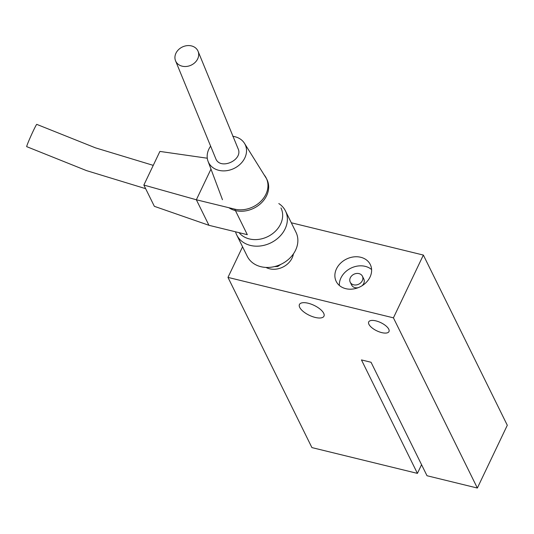 <?xml version="1.0" encoding="UTF-8"?>
<svg xmlns="http://www.w3.org/2000/svg" width="534" height="534" viewBox="0 0 534 534"><rect width="100%" height="100%" fill="white"/><g stroke="black" fill="none" stroke-linecap="round" stroke-linejoin="round"><path stroke-width="0.8" d="M375.943 320.887A11.234 4.552 25.5 0 1 388.972 331.587A11.234 4.552 25.5 0 1 376.877 330.86A11.234 4.552 25.5 0 1 368.7 321.915A11.234 4.552 25.5 0 1 375.943 320.887M358.995 273.608A6.795 5.52 153.7 0 1 362.412 276.205A6.795 5.52 153.7 0 1 358.768 284.168A6.795 5.52 153.7 0 1 350.231 282.219A6.795 5.52 153.7 0 1 351.772 275.751A6.795 5.52 153.7 0 1 358.995 273.608M362.412 276.205L363.814 279.042A6.795 5.52 153.7 0 1 361.945 285.817M358.14 287.692A6.795 5.52 153.7 0 1 351.632 285.056L350.231 282.219M371.604 269.563A19.017 15.466 -26.3 0 0 365.209 266.353A19.017 15.466 -26.3 0 0 339.364 285.456M360.73 257.275A19.017 15.466 153.7 0 1 370.302 264.557A19.017 15.466 153.7 0 1 360.083 286.845A19.017 15.466 153.7 0 1 336.186 281.385A19.017 15.466 153.7 0 1 340.498 263.275A19.017 15.466 153.7 0 1 360.73 257.275M417.414 473.384L311.909 447.592L227.978 277.393L393.424 317.843L477.356 488.043L427.006 475.734L371.05 362.266L361.458 359.923L417.414 473.384L421.56 464.693M315.2 317.43A13.584 5.507 25.5 0 1 299.44 304.487A13.584 5.507 25.5 0 1 314.072 305.368A13.584 5.507 25.5 0 1 323.964 316.188A13.584 5.507 25.5 0 1 315.2 317.43M477.356 488.043L507.3 425.264L423.362 255.065L291.31 222.778M393.424 317.843L423.362 255.065M227.978 277.393L242.569 246.801M280.664 264.45L277.76 266.473L274.389 266.62M276.392 266.079A5.433 3.05 172.4 0 0 279.836 264.817M293.406 253.91A17.662 14.358 153.7 0 1 265.992 267.427M191.626 45.957A12.229 10.086 155.7 0 1 198.127 51.424A12.229 10.086 155.7 0 1 190.478 65.448A12.229 10.086 155.7 0 1 175.499 60.676A12.229 10.086 155.7 0 1 178.85 49.355A12.229 10.086 155.7 0 1 191.626 45.957M198.134 51.424L237.99 148.472C243.771 159.926 220.148 170.64 215.723 158.565L175.499 60.676M232.751 136.303A20.379 16.567 153.7 0 1 244.479 143.332A20.379 16.567 153.7 0 1 234.186 168.37A20.379 16.567 153.7 0 1 208.046 161.295A20.379 16.567 153.7 0 1 208.874 149.113A20.379 16.567 153.7 0 1 210.469 146.363M264.17 174.918A24.451 19.885 153.7 0 1 266.272 178.156L266.973 179.571A24.451 19.885 153.7 0 1 258.369 205.463A24.451 19.885 153.7 0 1 228.872 207.719M280.964 207.94A24.451 19.885 153.7 0 1 269.817 235.514A24.451 19.885 153.7 0 1 239.092 232.67A24.451 19.885 153.7 0 0 249.405 238.932A24.451 19.885 153.7 0 0 280.61 224.033A24.451 19.885 153.7 0 0 280.964 207.94M278.801 203.554A27.167 22.094 153.7 0 1 285.496 210.99A27.167 22.094 153.7 0 1 270.898 242.823A27.167 22.094 153.7 0 1 236.762 235.027A27.167 22.094 153.7 0 1 235.541 231.803A27.167 22.094 153.7 0 0 236.762 235.027L247.255 256.3A27.167 22.094 153.7 0 0 281.391 264.096A27.167 22.094 153.7 0 0 295.99 232.27A27.167 22.094 153.7 0 1 295.596 250.146A27.167 22.094 153.7 0 1 271.118 267.214A27.167 22.094 153.7 0 1 247.255 256.3L236.762 235.027A27.167 22.094 153.7 0 0 260.625 245.94A27.167 22.094 153.7 0 0 285.109 228.872A27.167 22.094 153.7 0 0 285.496 210.99L295.99 232.27L285.496 210.99A27.167 22.094 153.7 0 0 278.801 203.554M153.251 165.366L95.479 147.851L36.779 124.375A12.229 0.554 114.3 0 0 31.232 135.289A12.229 0.554 114.3 0 0 26.7 146.65L86.521 170.62L145.642 188.669M247.309 234.68L208.941 225.301L154.353 206.324L143.86 185.051L196.352 199.769L234.72 209.148L247.309 234.68M266.272 178.156A24.451 19.885 153.7 0 1 260.726 201.438A24.451 19.885 153.7 0 1 234.72 209.148M210.977 169.104L196.352 199.769L208.941 225.301M207.285 158.218L159.9 151.422L143.86 185.051M208.046 161.295L222.471 199.729M244.479 143.332L266.192 178.169"/></g></svg>
